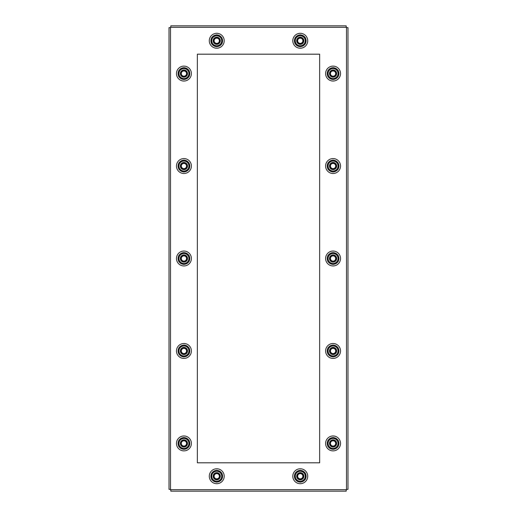 <?xml version="1.0" encoding="UTF-8"?>
<svg xmlns="http://www.w3.org/2000/svg" width="517" height="517" viewBox="0 0 517 517"><rect width="100%" height="100%" fill="white"/><g stroke="black" fill="none" stroke-linecap="round" stroke-linejoin="round"><path stroke-width="0.78" d="M213.166 40.765A3.58 3.58 0 0 0 218.529 43.861A3.58 3.58 0 0 0 218.529 37.663A3.58 3.58 0 0 0 213.166 40.765M211.763 40.765A4.976 4.976 0 0 0 221.05 43.254A4.976 4.976 0 0 0 218.032 35.957A4.976 4.976 0 0 0 211.763 40.765M221.955 37.754L216.739 34.742L211.531 37.754L211.531 43.771L216.739 46.782L221.955 43.771L221.955 37.754M180.355 73.576A3.58 3.58 0 0 0 185.719 76.671A3.58 3.58 0 0 0 185.719 70.474A3.58 3.58 0 0 0 180.355 73.576M178.953 73.576A4.976 4.976 0 0 0 188.246 76.064A4.976 4.976 0 0 0 185.222 68.767A4.976 4.976 0 0 0 178.953 73.576M189.144 70.564L183.936 67.553L178.72 70.564L178.72 76.581L183.936 79.592L189.144 76.581L189.144 70.564M296.68 40.765A3.58 3.58 0 0 0 302.044 43.861A3.58 3.58 0 0 0 302.044 37.663A3.58 3.58 0 0 0 296.68 40.765M295.278 40.765A4.976 4.976 0 0 0 304.571 43.254A4.976 4.976 0 0 0 301.547 35.957A4.976 4.976 0 0 0 295.278 40.765M305.469 37.754L300.261 34.742L295.045 37.754L295.045 43.771L300.261 46.782L305.469 43.771L305.469 37.754M296.68 476.235A3.58 3.58 0 0 0 302.044 479.337A3.58 3.58 0 0 0 302.044 473.139A3.58 3.58 0 0 0 296.68 476.235M295.278 476.235A4.976 4.976 0 0 0 304.571 478.723A4.976 4.976 0 0 0 301.547 471.426A4.976 4.976 0 0 0 295.278 476.235M305.469 473.229L300.261 470.218L295.045 473.229L295.045 479.246L300.261 482.258L305.469 479.246L305.469 473.229M213.166 476.235A3.58 3.58 0 0 0 218.529 479.337A3.58 3.58 0 0 0 218.529 473.139A3.58 3.58 0 0 0 213.166 476.235M211.763 476.235A4.976 4.976 0 0 0 221.05 478.723A4.976 4.976 0 0 0 218.032 471.426A4.976 4.976 0 0 0 211.763 476.235M221.955 473.229L216.739 470.218L211.531 473.229L211.531 479.246L216.739 482.258L221.955 479.246L221.955 473.229M329.491 443.424A3.58 3.58 0 0 0 334.854 446.526A3.58 3.58 0 0 0 334.854 440.329A3.58 3.58 0 0 0 329.491 443.424M328.088 443.424A4.976 4.976 0 0 0 337.375 445.912A4.976 4.976 0 0 0 334.357 438.616A4.976 4.976 0 0 0 328.088 443.424M338.28 440.419L333.064 437.408L327.856 440.419L327.856 446.436L333.064 449.447L338.28 446.436L338.28 440.419M180.355 166.035A3.58 3.58 0 0 0 185.719 169.137A3.58 3.58 0 0 0 185.719 162.939A3.58 3.58 0 0 0 180.355 166.035M178.953 166.035A4.976 4.976 0 0 0 188.246 168.523A4.976 4.976 0 0 0 185.222 161.226A4.976 4.976 0 0 0 178.953 166.035M189.144 163.029L183.936 160.018L178.72 163.029L178.72 169.046L183.936 172.058L189.144 169.046L189.144 163.029M180.355 258.5A3.58 3.58 0 0 0 185.719 261.602A3.58 3.58 0 0 0 185.719 255.398A3.58 3.58 0 0 0 180.355 258.5M178.953 258.5A4.976 4.976 0 0 0 188.246 260.988A4.976 4.976 0 0 0 185.222 253.692A4.976 4.976 0 0 0 178.953 258.5M189.144 255.488L183.936 252.477L178.72 255.488L178.72 261.512L183.936 264.523L189.144 261.512L189.144 255.488M180.355 350.965A3.58 3.58 0 0 0 185.719 354.061A3.58 3.58 0 0 0 185.719 347.863A3.58 3.58 0 0 0 180.355 350.965M178.953 350.965A4.976 4.976 0 0 0 188.246 353.454A4.976 4.976 0 0 0 185.222 346.157A4.976 4.976 0 0 0 178.953 350.965M189.144 347.954L183.936 344.942L178.72 347.954L178.72 353.971L183.936 356.982L189.144 353.971L189.144 347.954M329.491 350.965A3.58 3.58 0 0 0 334.854 354.061A3.58 3.58 0 0 0 334.854 347.863A3.58 3.58 0 0 0 329.491 350.965M328.088 350.965A4.976 4.976 0 0 0 337.375 353.454A4.976 4.976 0 0 0 334.357 346.157A4.976 4.976 0 0 0 328.088 350.965M338.28 347.954L333.064 344.942L327.856 347.954L327.856 353.971L333.064 356.982L338.28 353.971L338.28 347.954M329.491 258.5A3.58 3.58 0 0 0 334.854 261.602A3.58 3.58 0 0 0 334.854 255.398A3.58 3.58 0 0 0 329.491 258.5M328.088 258.5A4.976 4.976 0 0 0 337.375 260.988A4.976 4.976 0 0 0 334.357 253.692A4.976 4.976 0 0 0 328.088 258.5M338.28 255.488L333.064 252.477L327.856 255.488L327.856 261.512L333.064 264.523L338.28 261.512L338.28 255.488M329.491 166.035A3.58 3.58 0 0 0 334.854 169.137A3.58 3.58 0 0 0 334.854 162.939A3.58 3.58 0 0 0 329.491 166.035M328.088 166.035A4.976 4.976 0 0 0 337.375 168.523A4.976 4.976 0 0 0 334.357 161.226A4.976 4.976 0 0 0 328.088 166.035M338.28 163.029L333.064 160.018L327.856 163.029L327.856 169.046L333.064 172.058L338.28 169.046L338.28 163.029M180.355 443.424A3.58 3.58 0 0 0 185.719 446.526A3.58 3.58 0 0 0 185.719 440.329A3.58 3.58 0 0 0 180.355 443.424M178.953 443.424A4.976 4.976 0 0 0 188.246 445.912A4.976 4.976 0 0 0 185.222 438.616A4.976 4.976 0 0 0 178.953 443.424M189.144 440.419L183.936 437.408L178.72 440.419L178.72 446.436L183.936 449.447L189.144 446.436L189.144 440.419M329.491 73.576A3.58 3.58 0 0 0 334.854 76.671A3.58 3.58 0 0 0 334.854 70.474A3.58 3.58 0 0 0 329.491 73.576M328.088 73.576A4.976 4.976 0 0 0 337.375 76.064A4.976 4.976 0 0 0 334.357 68.767A4.976 4.976 0 0 0 328.088 73.576M338.28 70.564L333.064 67.553L327.856 70.564L327.856 76.581L333.064 79.592L338.28 76.581L338.28 70.564M216.739 33.308A7.458 7.458 0 0 0 210.283 44.494A7.458 7.458 0 0 0 223.202 44.494A7.458 7.458 0 0 0 216.739 33.308M183.936 66.118A7.458 7.458 0 0 0 177.473 77.304A7.458 7.458 0 0 0 190.392 77.304A7.458 7.458 0 0 0 183.936 66.118M300.261 33.308A7.458 7.458 0 0 0 293.798 44.494A7.458 7.458 0 0 0 306.717 44.494A7.458 7.458 0 0 0 300.261 33.308M300.261 483.692A7.458 7.458 0 0 0 306.717 472.506A7.458 7.458 0 0 0 293.798 472.506A7.458 7.458 0 0 0 300.261 483.692M216.739 483.692A7.458 7.458 0 0 0 223.202 472.506A7.458 7.458 0 0 0 210.283 472.506A7.458 7.458 0 0 0 216.739 483.692M333.064 450.882A7.458 7.458 0 0 0 339.527 439.696A7.458 7.458 0 0 0 326.608 439.696A7.458 7.458 0 0 0 333.064 450.882M183.936 158.577A7.458 7.458 0 0 0 177.473 169.763A7.458 7.458 0 0 0 190.392 169.763A7.458 7.458 0 0 0 183.936 158.577M183.936 251.042A7.458 7.458 0 0 0 177.473 262.229A7.458 7.458 0 0 0 190.392 262.229A7.458 7.458 0 0 0 183.936 251.042M183.936 343.508A7.458 7.458 0 0 0 177.473 354.694A7.458 7.458 0 0 0 190.392 354.694A7.458 7.458 0 0 0 183.936 343.508M333.064 358.423A7.458 7.458 0 0 0 339.527 347.237A7.458 7.458 0 0 0 326.608 347.237A7.458 7.458 0 0 0 333.064 358.423M333.064 265.958A7.458 7.458 0 0 0 339.527 254.771A7.458 7.458 0 0 0 326.608 254.771A7.458 7.458 0 0 0 333.064 265.958M333.064 173.492A7.458 7.458 0 0 0 339.527 162.306A7.458 7.458 0 0 0 326.608 162.306A7.458 7.458 0 0 0 333.064 173.492M183.936 435.973A7.458 7.458 0 0 0 177.473 447.153A7.458 7.458 0 0 0 190.392 447.153A7.458 7.458 0 0 0 183.936 435.973M333.064 81.027A7.458 7.458 0 0 0 339.527 69.847A7.458 7.458 0 0 0 326.608 69.847A7.458 7.458 0 0 0 333.064 81.027M211.531 38.148A5.836 5.836 0 0 0 210.917 41.089L210.955 41.496A5.836 5.836 0 0 0 211.531 43.383M211.531 41.496L210.955 41.496M210.917 41.089L211.531 41.089M211.867 43.971A5.836 5.836 0 0 0 216.403 46.588M217.082 46.588A5.836 5.836 0 0 0 221.619 43.971M221.955 43.383A5.836 5.836 0 0 0 221.955 38.148M221.619 37.56A5.836 5.836 0 0 0 217.082 34.936M216.403 34.936A5.836 5.836 0 0 0 211.867 37.56M178.72 70.958A5.836 5.836 0 0 0 178.107 73.899L178.145 74.306A5.836 5.836 0 0 0 178.72 76.193M178.72 74.306L178.145 74.306M178.107 73.899L178.72 73.899M179.056 76.781A5.836 5.836 0 0 0 183.593 79.398M184.272 79.398A5.836 5.836 0 0 0 188.808 76.781M189.144 76.193A5.836 5.836 0 0 0 189.144 70.958M188.808 70.364A5.836 5.836 0 0 0 184.272 67.746M183.593 67.746A5.836 5.836 0 0 0 179.056 70.364M295.045 38.148A5.836 5.836 0 0 0 294.432 41.089L294.47 41.496A5.836 5.836 0 0 0 295.045 43.383M295.045 41.496L294.47 41.496M294.432 41.089L295.045 41.089M295.381 43.971A5.836 5.836 0 0 0 299.918 46.588M300.597 46.588A5.836 5.836 0 0 0 305.133 43.971M305.469 43.383A5.836 5.836 0 0 0 305.469 38.148M305.133 37.56A5.836 5.836 0 0 0 300.597 34.936M299.918 34.936A5.836 5.836 0 0 0 295.381 37.56M305.469 478.852A5.836 5.836 0 0 0 306.083 475.911L306.045 475.504A5.836 5.836 0 0 0 305.469 473.617M305.469 475.504L306.045 475.504M306.083 475.911L305.469 475.911M305.133 473.029A5.836 5.836 0 0 0 300.597 470.412M299.918 470.412A5.836 5.836 0 0 0 295.381 473.029M295.045 473.617A5.836 5.836 0 0 0 295.045 478.852M295.381 479.44A5.836 5.836 0 0 0 299.918 482.064M300.597 482.064A5.836 5.836 0 0 0 305.133 479.44M221.955 478.852A5.836 5.836 0 0 0 222.568 475.911L222.53 475.504A5.836 5.836 0 0 0 221.955 473.617M221.955 475.504L222.53 475.504M222.568 475.911L221.955 475.911M221.619 473.029A5.836 5.836 0 0 0 217.082 470.412M216.403 470.412A5.836 5.836 0 0 0 211.867 473.029M211.531 473.617A5.836 5.836 0 0 0 211.531 478.852M211.867 479.44A5.836 5.836 0 0 0 216.403 482.064M217.082 482.064A5.836 5.836 0 0 0 221.619 479.44M338.28 446.042A5.836 5.836 0 0 0 338.893 443.101L338.855 442.694A5.836 5.836 0 0 0 338.28 440.807M338.28 442.694L338.855 442.694M338.893 443.101L338.28 443.101M337.944 440.219A5.836 5.836 0 0 0 333.407 437.602M332.728 437.602A5.836 5.836 0 0 0 328.192 440.219M327.856 440.807A5.836 5.836 0 0 0 327.856 446.042M328.192 446.636A5.836 5.836 0 0 0 332.728 449.254M333.407 449.254A5.836 5.836 0 0 0 337.944 446.636M178.72 163.417A5.836 5.836 0 0 0 178.107 166.364L178.145 166.771A5.836 5.836 0 0 0 178.72 168.652M178.72 166.771L178.145 166.771M178.107 166.364L178.72 166.364M179.056 169.24A5.836 5.836 0 0 0 183.593 171.864M184.272 171.864A5.836 5.836 0 0 0 188.808 169.24M189.144 168.652A5.836 5.836 0 0 0 189.144 163.417M188.808 162.829A5.836 5.836 0 0 0 184.272 160.212M183.593 160.212A5.836 5.836 0 0 0 179.056 162.829M178.72 255.883A5.836 5.836 0 0 0 178.107 258.83L178.145 259.23A5.836 5.836 0 0 0 178.72 261.117M178.72 259.23L178.145 259.23M178.107 258.83L178.72 258.83M179.056 261.705A5.836 5.836 0 0 0 183.593 264.323M184.272 264.323A5.836 5.836 0 0 0 188.808 261.705M189.144 261.117A5.836 5.836 0 0 0 189.144 255.883M188.808 255.295A5.836 5.836 0 0 0 184.272 252.677M183.593 252.677A5.836 5.836 0 0 0 179.056 255.295M178.72 348.348A5.836 5.836 0 0 0 178.107 351.289L178.145 351.696A5.836 5.836 0 0 0 178.72 353.583M178.72 351.696L178.145 351.696M178.107 351.289L178.72 351.289M179.056 354.171A5.836 5.836 0 0 0 183.593 356.788M184.272 356.788A5.836 5.836 0 0 0 188.808 354.171M189.144 353.583A5.836 5.836 0 0 0 189.144 348.348M188.808 347.76A5.836 5.836 0 0 0 184.272 345.136M183.593 345.136A5.836 5.836 0 0 0 179.056 347.76M338.28 353.583A5.836 5.836 0 0 0 338.893 350.636L338.855 350.229A5.836 5.836 0 0 0 338.28 348.348M338.28 350.229L338.855 350.229M338.893 350.636L338.28 350.636M337.944 347.76A5.836 5.836 0 0 0 333.407 345.136M332.728 345.136A5.836 5.836 0 0 0 328.192 347.76M327.856 348.348A5.836 5.836 0 0 0 327.856 353.583M328.192 354.171A5.836 5.836 0 0 0 332.728 356.788M333.407 356.788A5.836 5.836 0 0 0 337.944 354.171M338.28 261.117A5.836 5.836 0 0 0 338.893 258.17L338.855 257.77A5.836 5.836 0 0 0 338.28 255.883M338.28 257.77L338.855 257.77M338.893 258.17L338.28 258.17M337.944 255.295A5.836 5.836 0 0 0 333.407 252.677M332.728 252.677A5.836 5.836 0 0 0 328.192 255.295M327.856 255.883A5.836 5.836 0 0 0 327.856 261.117M328.192 261.705A5.836 5.836 0 0 0 332.728 264.323M333.407 264.323A5.836 5.836 0 0 0 337.944 261.705M338.28 168.652A5.836 5.836 0 0 0 338.893 165.711L338.855 165.304A5.836 5.836 0 0 0 338.28 163.417M338.28 165.304L338.855 165.304M338.893 165.711L338.28 165.711M337.944 162.829A5.836 5.836 0 0 0 333.407 160.212M332.728 160.212A5.836 5.836 0 0 0 328.192 162.829M327.856 163.417A5.836 5.836 0 0 0 327.856 168.652M328.192 169.24A5.836 5.836 0 0 0 332.728 171.864M333.407 171.864A5.836 5.836 0 0 0 337.944 169.24M178.72 440.807A5.836 5.836 0 0 0 178.107 443.754L178.145 444.161A5.836 5.836 0 0 0 178.72 446.042M178.72 444.161L178.145 444.161M178.107 443.754L178.72 443.754M179.056 446.636A5.836 5.836 0 0 0 183.593 449.254M184.272 449.254A5.836 5.836 0 0 0 188.808 446.636M189.144 446.042A5.836 5.836 0 0 0 189.144 440.807M188.808 440.219A5.836 5.836 0 0 0 184.272 437.602M183.593 437.602A5.836 5.836 0 0 0 179.056 440.219M338.28 76.193A5.836 5.836 0 0 0 338.893 73.246L338.855 72.839A5.836 5.836 0 0 0 338.28 70.958M338.28 72.839L338.855 72.839M338.893 73.246L338.28 73.246M337.944 70.364A5.836 5.836 0 0 0 333.407 67.746M332.728 67.746A5.836 5.836 0 0 0 328.192 70.364M327.856 70.958A5.836 5.836 0 0 0 327.856 76.193M328.192 76.781A5.836 5.836 0 0 0 332.728 79.398M333.407 79.398A5.836 5.836 0 0 0 337.944 76.781M346.487 489.657L170.513 489.657L170.513 27.343L346.487 27.343L346.487 489.657M197.352 54.188L197.352 462.812L319.648 462.812L319.648 54.188L197.352 54.188M170.513 27.64L169.02 27.64L169.02 489.36L170.513 489.36M170.81 27.343L170.81 25.85L346.19 25.85L346.19 27.343M216.739 37.78A2.986 2.986 0 0 1 219.324 42.252A2.986 2.986 0 0 1 214.161 42.252A2.986 2.986 0 0 1 216.739 37.78M216.739 38.142A2.624 2.624 0 0 1 219.014 42.077A2.624 2.624 0 0 1 214.471 42.077A2.624 2.624 0 0 1 216.739 38.142M300.261 37.78A2.986 2.986 0 0 1 302.839 42.252A2.986 2.986 0 0 1 297.676 42.252A2.986 2.986 0 0 1 300.261 37.78M300.261 38.142A2.624 2.624 0 0 1 302.529 42.077A2.624 2.624 0 0 1 297.986 42.077A2.624 2.624 0 0 1 300.261 38.142M183.936 70.59A2.986 2.986 0 0 1 186.514 75.062A2.986 2.986 0 0 1 181.351 75.062A2.986 2.986 0 0 1 183.936 70.59M183.936 70.945A2.624 2.624 0 0 1 186.204 74.887A2.624 2.624 0 0 1 181.661 74.887A2.624 2.624 0 0 1 183.936 70.945M183.936 163.055A2.986 2.986 0 0 1 186.514 167.527A2.986 2.986 0 0 1 181.351 167.527A2.986 2.986 0 0 1 183.936 163.055M183.936 163.411A2.624 2.624 0 0 1 186.204 167.346A2.624 2.624 0 0 1 181.661 167.346A2.624 2.624 0 0 1 183.936 163.411M183.936 255.514A2.986 2.986 0 0 1 186.514 259.993A2.986 2.986 0 0 1 181.351 259.993A2.986 2.986 0 0 1 183.936 255.514M183.936 255.876A2.624 2.624 0 0 1 186.204 259.812A2.624 2.624 0 0 1 181.661 259.812A2.624 2.624 0 0 1 183.936 255.876M183.936 347.98A2.986 2.986 0 0 1 186.514 352.452A2.986 2.986 0 0 1 181.351 352.452A2.986 2.986 0 0 1 183.936 347.98M183.936 348.342A2.624 2.624 0 0 1 186.204 352.277A2.624 2.624 0 0 1 181.661 352.277A2.624 2.624 0 0 1 183.936 348.342M183.936 440.445A2.986 2.986 0 0 1 186.514 444.917A2.986 2.986 0 0 1 181.351 444.917A2.986 2.986 0 0 1 183.936 440.445M183.936 440.801A2.624 2.624 0 0 1 186.204 444.736A2.624 2.624 0 0 1 181.661 444.736A2.624 2.624 0 0 1 183.936 440.801M346.487 489.36L347.98 489.36L347.98 27.64L346.487 27.64M346.19 489.657L346.19 491.15L170.81 491.15L170.81 489.657M300.261 479.22A2.986 2.986 0 0 1 297.676 474.748A2.986 2.986 0 0 1 302.839 474.748A2.986 2.986 0 0 1 300.261 479.22M300.261 478.858A2.624 2.624 0 0 1 297.986 474.923A2.624 2.624 0 0 1 302.529 474.923A2.624 2.624 0 0 1 300.261 478.858M216.739 479.22A2.986 2.986 0 0 1 214.161 474.748A2.986 2.986 0 0 1 219.324 474.748A2.986 2.986 0 0 1 216.739 479.22M216.739 478.858A2.624 2.624 0 0 1 214.471 474.923A2.624 2.624 0 0 1 219.014 474.923A2.624 2.624 0 0 1 216.739 478.858M333.064 446.41A2.986 2.986 0 0 1 330.486 441.938A2.986 2.986 0 0 1 335.649 441.938A2.986 2.986 0 0 1 333.064 446.41M333.064 446.055A2.624 2.624 0 0 1 330.796 442.113A2.624 2.624 0 0 1 335.339 442.113A2.624 2.624 0 0 1 333.064 446.055M333.064 353.945A2.986 2.986 0 0 1 330.486 349.473A2.986 2.986 0 0 1 335.649 349.473A2.986 2.986 0 0 1 333.064 353.945M333.064 353.589A2.624 2.624 0 0 1 330.796 349.654A2.624 2.624 0 0 1 335.339 349.654A2.624 2.624 0 0 1 333.064 353.589M333.064 261.486A2.986 2.986 0 0 1 330.486 257.007A2.986 2.986 0 0 1 335.649 257.007A2.986 2.986 0 0 1 333.064 261.486M333.064 261.124A2.624 2.624 0 0 1 330.796 257.188A2.624 2.624 0 0 1 335.339 257.188A2.624 2.624 0 0 1 333.064 261.124M333.064 169.02A2.986 2.986 0 0 1 330.486 164.548A2.986 2.986 0 0 1 335.649 164.548A2.986 2.986 0 0 1 333.064 169.02M333.064 168.658A2.624 2.624 0 0 1 330.796 164.723A2.624 2.624 0 0 1 335.339 164.723A2.624 2.624 0 0 1 333.064 168.658M333.064 76.555A2.986 2.986 0 0 1 330.486 72.083A2.986 2.986 0 0 1 335.649 72.083A2.986 2.986 0 0 1 333.064 76.555M333.064 76.199A2.624 2.624 0 0 1 330.796 72.264A2.624 2.624 0 0 1 335.339 72.264A2.624 2.624 0 0 1 333.064 76.199"/></g></svg>
